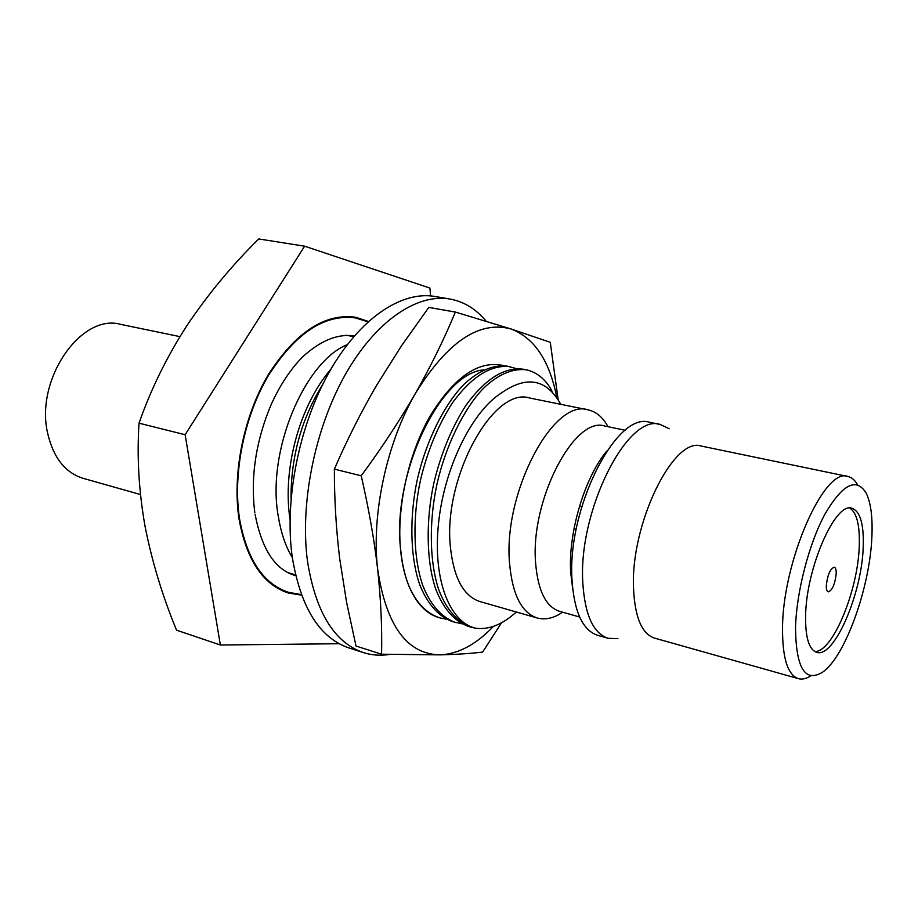 <?xml version="1.0" encoding="UTF-8"?>
<svg xmlns="http://www.w3.org/2000/svg" width="918" height="918" viewBox="0 0 918 918"><rect width="100%" height="100%" fill="white"/><g stroke="black" fill="none" stroke-linecap="round" stroke-linejoin="round"><path stroke-width="1.38" d="M486.161 321.231C476.029 308.999 463.934 301.586 449.889 299.016L434.765 296.445C401.522 290.639 359.649 318.362 329.287 371.997C298.981 425.573 284.19 500.184 292.257 557.169C300.691 607.647 319.579 637.907 348.897 647.924L363.494 652.618C371.824 655.257 380.431 655.865 389.324 654.465M449.889 299.016C416.921 293.244 375.244 321.231 344.916 375.267C314.644 429.234 299.704 504.338 307.541 561.609C315.769 612.34 334.416 642.68 363.494 652.618M503.844 365.674C479.058 359.787 454.456 376.598 430.06 416.084C408.085 454.548 396.266 509.203 400.707 551.248C402.107 564.478 404.838 576.056 408.9 585.971C404.872 575.838 402.176 564.077 400.799 550.708C391.194 475.535 440.192 372.834 483.66 369.92M871.882 536.823C872.754 517.614 870.918 503.167 866.362 493.471C856.609 477.004 842.85 483.809 825.075 513.873C808.953 543.594 796.319 592.34 795.527 628.141C796.067 668.27 805.12 682.923 822.723 672.102C845.283 656.496 869.954 587.325 871.882 536.823M857.573 484.796C854.945 480.091 851.686 477.314 847.819 476.465C824.444 466.849 782.549 561.311 782.526 628.474C782.434 658.24 787.736 674.96 798.419 678.654C802.252 679.687 806.417 678.723 810.915 675.751M847.819 476.465L701.444 446.091C673.709 435.912 630.138 524.408 633.546 588.886C634.946 617.504 641.934 633.902 654.534 638.102L798.419 678.654M669.211 428.729L660.306 424.495C627.705 412.802 577.766 511.257 582.85 583.355C584.973 615.106 593.372 633.42 608.072 638.308L617.929 638.653M660.306 424.495L649.68 422.337C616.758 410.61 566.704 508.583 572.052 580.463C574.278 612.111 582.815 630.391 597.641 635.313L608.072 638.308M606.729 451.14C584.777 477.188 568.208 532.406 570.652 572.178L572.821 589.953M625.25 430.278L604.859 426.055C574.588 415.556 530.168 500.195 535.607 562.872C537.902 590.699 545.889 606.855 559.59 611.354L579.637 616.999M607.968 426.64C602.839 417.242 596.207 411.643 588.105 409.853C553.428 397.93 502.823 493.127 509.593 563.675C512.451 594.761 521.665 612.868 537.248 617.998C545.269 620.155 553.726 618.239 562.619 612.26M588.105 409.853L529.72 398.022C493.471 385.939 442.442 478.507 450.486 547.794C453.894 578.329 463.728 596.264 479.988 601.577L537.248 617.998M368.416 321.472L355.622 317.238C324.754 313.072 295.619 332.27 268.228 374.819C243.649 416.244 232.036 474.136 239.082 519.221C246.529 559.98 262.927 584.571 288.252 592.982L301.563 595.139M179.939 336.631L120.774 324.387C80.991 312.877 34.505 380.132 47.828 433.996C53.577 457.979 65.362 472.77 83.159 478.347L140.465 494.527M826.315 585.466C826.234 589.264 826.877 591.399 828.243 591.869C832.282 590.4 834.932 584.353 836.206 573.704C836.298 569.86 835.655 567.703 834.267 567.221C830.228 568.69 827.577 574.771 826.315 585.466M805.602 616.081C805.35 637.608 809.045 649.68 816.664 652.331C833.992 658.585 861.864 593.969 863.207 547.197C863.999 524.178 860.223 511.188 851.87 508.239C835.369 501.538 806.015 568.391 805.602 616.081M814.736 651.505C832.396 652.721 857.963 590.905 859.248 546.29C859.994 525.406 856.838 512.669 849.77 508.067M292.314 557.593C285.831 546.944 281.229 533.61 278.521 517.58C265.772 451.851 304.868 361.325 347.222 344.686M556.859 397.85C549.687 360.854 534.425 337.893 511.051 328.977C479.334 320.325 447.491 341.737 415.544 393.202C386.65 442.786 371.147 515.273 377.665 569.298C386.249 625.835 407.11 654.362 440.261 654.867C458.346 653.995 476.086 644.493 493.505 626.351M408.9 585.971C416.198 603.195 426.136 613.717 438.689 617.527L440.055 617.929C426.778 613.752 416.393 603.103 408.9 585.971M446.492 619.237L440.055 617.929M552.177 392.101L551.603 390.288C545.212 378.973 536.755 372.134 526.221 369.782C512.244 368.29 497.946 374.51 483.35 388.417C463.739 408.831 445.815 445.643 437.06 483.671C428.913 520.965 429.36 562.16 438.919 590.228C446.584 609.724 457.359 622.06 471.255 627.224L475.719 628.245C489.019 629.932 502.559 624.515 516.329 611.996M462.087 623.85L452.574 621.658C438.506 616.448 427.57 604.147 419.755 584.732C409.979 556.801 409.371 515.882 417.449 478.875C426.147 441.145 444.117 404.666 463.877 384.47C478.576 370.711 493.023 364.595 507.184 366.133L516.559 368.657M455.558 622.553C441.524 617.355 430.611 605.031 422.819 585.604C413.077 557.651 412.492 516.696 420.582 479.644C427.639 450.474 438.311 424.804 452.585 402.635C471.99 376.346 491.199 364.377 510.224 366.718M290.008 519.347C282.205 468.559 299.876 405.274 330.859 369.254M291.04 498.531C290.88 456.957 301.391 419.01 322.562 384.699M471.255 627.224L468.226 626.328C454.307 621.153 443.497 608.818 435.82 589.333C426.227 561.288 425.745 520.139 433.881 482.891C440.973 453.561 451.633 427.742 465.862 405.435C485.186 378.973 504.28 366.89 523.134 369.197L526.221 369.782M185.138 434.719L139.02 423.187C150.862 389.358 166.801 356.873 186.836 325.729C207.548 294.827 231.508 265.899 258.704 238.944L304.627 246.185L185.138 434.719L220.366 645.01L339.144 643.725M430.588 295.906L429.899 288.057L304.627 246.185M139.02 423.187C136.839 456.866 138.847 491.199 145.021 526.163C151.963 561.357 162.463 596.023 176.531 630.173L220.366 645.01M349.747 316.871L348.553 316.458M475.719 628.245C450.027 622.519 432.94 580.692 438.345 525.245C443.44 469.867 471.267 412.079 501.194 393.099C526.622 375.244 546.405 378.859 560.565 403.954M455.351 312.051L428.775 307.415L401.671 345.558L376.759 385.055C361.164 411.907 347.027 439.929 334.359 469.121C334.336 499.094 336.103 528.871 339.66 558.442L346.602 602.403L356 646.031L381.567 654.213C382.152 627.568 380.855 599.27 377.665 569.298C374.2 539.463 368.715 508.297 361.21 475.799C381.613 448.087 399.732 420.559 415.544 393.202C431.047 365.8 444.323 338.753 455.351 312.051L511.051 328.977L550.272 342.311L558.19 399.869M501.572 622.748L482.627 652.09C470.945 653.501 456.82 654.431 440.261 654.867L381.567 654.213M361.21 475.799L334.359 469.121M255.043 514.149C261.768 549.113 275.021 569.527 294.804 575.402L295.699 575.655M291.683 574.324L295.527 574.955M348.817 316.699L355.541 317.938C324.823 313.795 295.837 332.89 268.584 375.221C244.119 416.439 232.564 474.032 239.564 518.899C246.976 559.475 263.282 583.951 288.504 592.328L301.368 594.612M354.233 336.045L353.327 335.862C337.319 333.739 320.428 340.739 302.653 356.838C290.581 369.128 280.082 385.021 271.166 404.494C255.835 441.133 250.384 477.165 254.802 512.588M353.763 336.596L350.079 335.391M281.964 590.32L288.504 592.328M574.037 528.619L576.252 529.17M346.075 335.185L353.717 336.654M288.045 572.66L295.516 574.875M579.533 506.128L581.748 506.667M355.541 317.938L368.015 321.839M349.965 335.38L353.625 336.631M291.58 574.278L295.424 574.852"/></g></svg>
